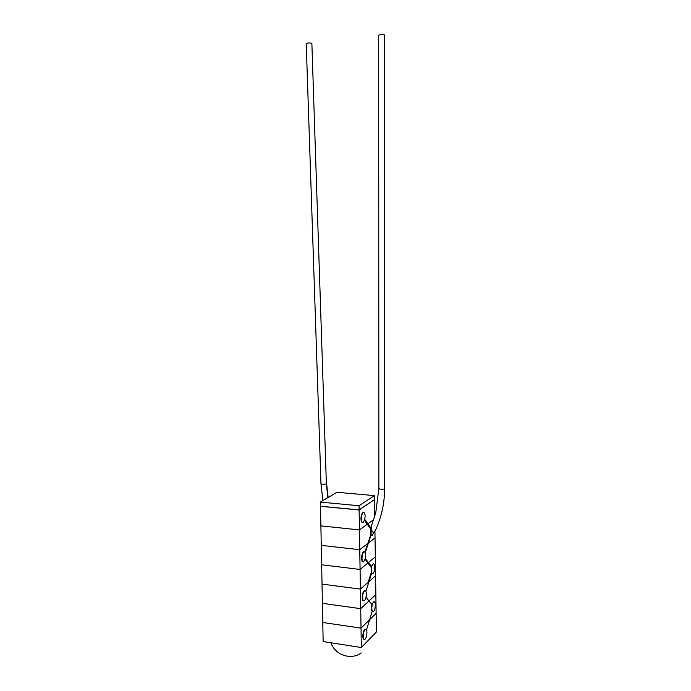 <?xml version="1.0" encoding="UTF-8"?>
<svg xmlns="http://www.w3.org/2000/svg" width="691" height="691" viewBox="0 0 691 691"><rect width="100%" height="100%" fill="white"/><g stroke="black" fill="none" stroke-linecap="round" stroke-linejoin="round"><path stroke-width="1.04" d="M374.418 495.602L336.923 492.294L320.287 502.115L320.374 506.209L359.113 509.889L374.479 499.602L374.418 495.602L359.052 505.734L359.113 509.889M320.287 502.115L359.052 505.734M369.011 581.537L375.576 575.776L376.12 613.34L369.607 619.723L376.12 613.34L376.388 631.997L361.341 647.519L323.155 641.55L320.494 506.218M361.341 647.519L361.03 628.136L368.752 620.561L361.03 628.136L322.766 622.487L361.03 628.136L360.711 608.667L322.369 603.329L360.711 608.659L360.4 589.103L321.98 584.094L360.4 589.103L359.761 549.716L321.177 545.363L359.761 549.716L359.121 509.975L320.374 506.287M362.62 597.439C362.723 599.84 363.233 600.971 364.14 600.85C365.479 599.935 366.204 597.672 366.334 594.079C366.23 591.677 365.72 590.537 364.796 590.658C363.475 591.565 362.749 593.828 362.62 597.439M364.891 590.632L364.416 590.606C363.086 591.522 362.36 593.776 362.231 597.387C362.326 599.684 362.801 600.833 363.665 600.825M371.801 608.391C371.896 610.697 372.371 611.794 373.226 611.682C374.505 610.784 375.204 608.564 375.334 605.014C375.248 602.707 374.772 601.611 373.909 601.714C372.63 602.604 371.931 604.832 371.801 608.391M371.698 605.333L371.775 610.723M372.164 611.414L372.777 611.647M373.978 601.697L371.905 604.444M363.233 636.23C363.328 638.51 363.812 639.598 364.675 639.486C366.031 638.536 366.783 636.212 366.93 632.507C366.835 630.227 366.351 629.13 365.487 629.242C364.131 630.183 363.38 632.515 363.233 636.23M365.565 629.225L365.098 629.19C363.742 630.132 362.991 632.455 362.844 636.169C362.93 638.372 363.388 639.46 364.209 639.451M368.173 582.28L360.4 589.103L368.173 582.28L371.214 572.692L371.689 573.072L365.885 591.427M320.97 483.83L306.225 43.688C307.435 42.877 309.318 42.738 311.866 43.265L326.377 483.838C324.425 484.469 322.628 484.46 320.97 483.83L322.947 500.552M370.782 527.941L375.757 512.791L378.867 488.563C380.603 489.418 382.477 489.539 384.481 488.917L384.671 488.658C384.498 502.953 381.691 516.255 376.258 528.572L374.418 532.139L372.06 531.923L371.533 526.948L370.557 528.84L367.284 524.227L359.441 529.893L320.779 525.868L359.441 529.893L367.284 524.227L364.537 520.34M384.671 488.658L384.585 34.965C382.028 34.351 380.059 34.455 378.659 35.293L378.867 488.563M364.744 519.606L365.124 516.186C364.995 513.534 364.425 512.281 363.406 512.428C362.144 513.283 361.462 515.408 361.367 518.803C361.488 521.455 362.067 522.698 363.077 522.551L364.744 519.606M363.518 512.402L363.008 512.394C361.756 513.249 361.073 515.374 360.97 518.768C361.082 521.29 361.618 522.551 362.576 522.543M365.358 558.734L365.263 552.541L364.105 551.72C362.81 552.601 362.11 554.795 361.989 558.293C362.11 560.816 362.645 562.008 363.613 561.869L365.358 558.734M371.499 566.568L371.689 572.977L372.743 573.737C373.995 572.865 374.677 570.706 374.79 567.259C374.686 564.841 374.185 563.692 373.278 563.813L371.127 567.259L365.159 559.46M373.356 563.796L371.343 566.361M370.834 534.799L364.874 551.936M370.946 528.174L371.119 534.618L372.259 535.473L373.926 532.312M369.011 581.546L375.576 575.784L375.032 537.892L368.407 543.022L375.032 537.892L374.937 531.249M367.586 543.662L359.761 549.716L367.586 543.662M371.127 567.259L371.214 572.692M367.88 563.01L360.08 569.453L321.583 564.772L360.08 569.453L367.88 563.01M371.007 535.076L371.784 535.456M373.701 519.589L367.862 523.804L373.701 519.589M374.721 516.488L374.479 499.679L359.121 509.975M370.557 528.84L370.635 534.324M375.299 556.877L368.433 562.552L375.299 556.877M364.209 551.694L363.716 551.677C361.419 552.204 360.806 562.552 363.12 561.852M371.585 573.409L372.276 573.711M375.844 594.597L369.003 600.954L375.844 594.597M360.711 608.667L368.467 601.455L360.711 608.659M326.377 483.838L327.88 497.632M330.98 642.777C335.057 655.111 351.019 660.475 361.333 652.943M365.997 597.335L372.207 604.806M372.268 611.051L366.48 629.924M365.392 558.57L371.568 566.655M365.28 552.593L371.119 534.722M371.007 528.261L364.788 519.451M326.618 483.562L328.139 497.477"/></g></svg>
